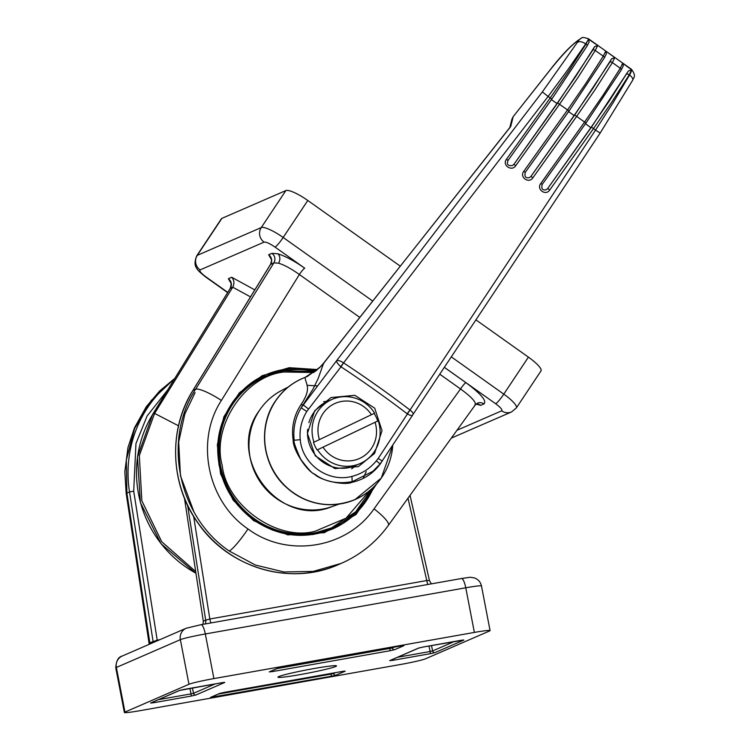 <?xml version="1.0" encoding="UTF-8"?>
<svg xmlns="http://www.w3.org/2000/svg" width="750" height="750" viewBox="0 0 750 750"><rect width="100%" height="100%" fill="white"/><g stroke="black" fill="none" stroke-linecap="round" stroke-linejoin="round"><path stroke-width="1.12" d="M313.903 372.534L284.334 372.009C245.184 375.394 211.247 426.394 222.206 465.375C226.491 505.528 277.172 541.528 315.009 531.272L346.05 518.194L369.825 490.5M300.234 674.578A29.831 1.716 169.1 0 0 336.516 665.906A29.831 1.716 169.1 0 0 314.213 668.503A29.831 1.716 169.1 0 0 277.922 677.184A29.831 1.716 169.1 0 0 300.234 674.578M124.969 712.078L188.953 684.281A21.009 1.209 -10.9 0 1 213.909 678.591L474.366 632.419A21.009 1.209 -10.9 0 1 490.069 630.581A21.009 1.209 -10.9 0 1 489.478 631.003L425.494 658.809A21.009 1.209 -10.9 0 1 400.528 664.491L140.081 710.662A21.009 1.209 -10.9 0 1 124.369 712.5A21.009 1.209 -10.9 0 1 124.969 712.078L116.372 667.453A21.009 1.209 169.1 0 0 115.781 667.875L124.369 712.5M389.728 647.934L389.859 648.553A2.1 0.525 79.9 0 1 389.756 650.794L394.744 649.65A2.1 2.034 -113.5 0 1 392.353 647.981L277.134 668.541M272.522 670.538A2.1 0.525 79.9 0 1 272.288 671.616L389.756 650.794M283.369 666.788A2.1 0.525 -100.1 0 0 283.397 666.788L278.438 667.913A2.1 2.034 -113.5 0 0 278.878 667.781L269.7 671.766A2.1 2.034 -113.5 0 1 269.259 671.897L272.288 671.616M283.397 666.788A2.1 0.525 -100.1 0 0 283.425 666.778L400.894 645.956A2.1 0.525 -100.1 0 0 400.894 645.956L278.859 667.791M400.837 645.966A2.1 0.525 -100.1 0 0 400.866 645.956L403.453 645.591M403.041 645.628A2.1 2.034 66.5 0 0 403.912 645.666L400.894 645.956M418.959 647.972L423.478 646.969A2.1 0.525 -100.1 0 0 423.478 646.969A2.1 0.525 -100.1 0 0 423.516 646.959L418.519 648.103A2.1 2.034 -113.5 0 0 418.959 647.972L390.103 660.506A2.1 2.034 -113.5 0 1 389.662 660.637L392.681 660.356A2.1 0.525 -100.1 0 0 392.916 659.288M460.781 640.359A2.1 0.525 -100.1 0 0 460.809 640.359A2.1 0.525 -100.1 0 0 460.837 640.35L423.516 646.959M462.984 640.022A2.1 2.034 66.5 0 0 463.866 640.059L423.478 646.969M454.303 641.512L432.609 650.934A2.1 2.034 66.5 0 0 435 652.603L463.866 640.059M431.503 645.553L432.609 650.934L430.116 651.506A2.1 0.525 79.9 0 1 430.012 653.738L435 652.603M224.625 692.306A2.1 0.525 -100.1 0 0 224.662 692.306A2.1 0.525 -100.1 0 0 224.691 692.297L219.694 693.431A2.1 2.034 66.5 0 0 220.134 693.3L210.966 697.284A2.1 2.034 -113.5 0 1 210.525 697.416L331.022 676.312L336.009 675.169L345.178 671.184L342.159 671.466A2.1 0.525 -100.1 0 0 342.159 671.466L220.116 693.309M342.094 671.484A2.1 0.525 -100.1 0 0 342.131 671.475L224.662 692.306M344.306 671.147A2.1 2.034 66.5 0 0 345.178 671.184M335.616 672.628L333.619 673.5A2.1 2.034 66.5 0 0 336.009 675.169M333.516 673.003L333.619 673.5L331.125 674.072A2.1 0.525 79.9 0 1 331.022 676.312M213.787 696.056A2.1 0.525 79.9 0 1 213.553 697.134M223.903 682.406A2.1 2.034 66.5 0 0 224.784 682.444L221.756 682.725A2.1 0.525 79.9 0 1 221.728 682.734A2.1 0.525 79.9 0 1 221.7 682.744L224.316 682.369M215.222 683.888L193.528 693.319A2.1 2.034 66.5 0 0 195.919 694.988L224.784 682.444M192.422 687.928L193.528 693.319L191.034 693.881A2.1 0.525 79.9 0 1 190.931 696.122L195.919 694.988M153.834 701.663A2.1 0.525 79.9 0 1 153.6 702.741L190.931 696.122M221.756 682.725L184.425 689.344A2.1 0.525 -100.1 0 0 184.425 689.344L179.859 690.356L151.022 702.891A2.1 2.034 -113.5 0 1 150.581 703.022L153.6 702.741M179.859 690.356L179.878 690.347A2.1 2.034 -113.5 0 1 179.438 690.487L150.581 703.022M157.331 640.791A7.003 1.744 79.9 0 1 157.2 640.153L159.9 639.675M149.719 643.462L149.822 642.75L157.2 640.153L133.706 491.137L135.947 443.625L147.103 416.025L167.822 389.747M184.453 498.225L203.297 621.225L203.006 624.338M427.866 584.484A7.003 1.744 79.9 0 1 426.769 580.547L429.337 580.547M210.919 622.941A7.003 1.744 79.9 0 1 209.822 619.003L426.769 580.547L407.991 498.178M149.906 644.016A7.003 6.769 66.5 0 0 149.822 642.75L126.891 493.116L126.328 460.116L134.644 428.428L151.209 400.509L174.731 378.516M630.928 69.234C632.137 69.366 631.659 71.306 629.503 75.038L613.116 102.722L595.528 130.106L410.006 410.053C412.838 412.284 413.747 413.878 412.753 414.816L600.178 133.031L632.672 80.231C632.869 78.384 637.144 76.716 631.434 69.281L588.413 38.737C584.025 37.35 581.728 37.134 581.541 38.1L581.541 38.1A7.003 6.769 -113.5 0 0 578.803 40.312L542.344 91.931L548.109 96.441L567.45 70.294L585.684 43.922C588.019 40.312 588.834 38.616 588.113 38.831M585.3 123.609L590.859 127.669L609.328 100.894L628.294 71.081L631.584 69.75L629.222 74.831L611.934 101.859L593.494 128.616L549.712 190.022C545.691 196.303 536.166 189.225 540.778 183.488L584.55 122.072L585.966 123.056L621.15 70.069A2.1 0.928 -148.5 0 0 621.253 69.956A2.1 0.928 -148.5 0 0 620.278 68.297L622.669 63.234L623.344 65.775L621.253 69.956L585.966 123.056L542.184 184.444L585.956 123.047M381.431 462.291C374.25 472.791 364.5 479.447 352.2 482.269C344.447 485.794 320.484 480.628 314.316 474.028C306.169 470.466 292.744 449.072 293.175 440.353C291.309 427.481 293.841 415.688 300.759 405L300.919 404.756C312.047 388.172 305.831 384.544 305.016 377.447L305.016 377.447A65.972 63.788 66.5 0 0 275.512 401.137A65.972 63.788 66.5 0 0 293.128 492.6A65.972 63.788 66.5 0 0 382.106 476.831A65.972 63.788 66.5 0 0 392.775 445.416L381.309 478.022L355.022 499.594A66.037 63.844 -113.5 0 1 279.675 480.178A66.037 63.844 -113.5 0 1 275.363 401.137C282.206 390.956 291.234 383.381 302.4 378.459L307.144 376.547M351.619 468.806A37.116 35.888 66.5 0 0 355.716 465.469M374.578 453.412L358.378 466.603L334.959 468.609L315.253 455.812L307.434 433.491L314.616 410.831L331.041 397.547L354.834 395.316L374.709 408.188L382.031 430.678L374.578 453.412M551.259 99.544L557.016 103.519L575.484 76.753L594.6 46.697L597.712 45.506A340.444 73.753 -146.4 0 0 588.469 39.131L589.153 42L587.147 45.928A2.1 0.928 -148.5 0 0 585.975 44.119L588.469 39.131M568.434 111.506L574.087 115.528L592.556 88.763L611.606 58.819L614.794 57.562A340.444 73.753 -146.4 0 0 605.719 51.113L606.403 53.822L604.35 57.881A2.1 0.928 -148.5 0 0 603.281 56.147L605.719 51.113M578.091 42.075A7.003 3.122 33.6 0 1 585.684 43.922A346.003 74.953 -146.4 0 1 585.975 44.119L568.688 71.137L550.247 97.903L551.869 99.019L587.053 46.031A2.1 0.928 -148.5 0 0 587.147 45.928L551.869 99.019L508.069 160.416L551.85 99.009M597.712 45.506L595.247 50.513A346.003 74.953 -146.4 0 1 603.281 56.147L585.984 83.166L567.544 109.922L569.072 110.972L604.256 57.984A2.1 0.928 -148.5 0 0 604.35 57.881L569.072 110.972L525.281 172.359L569.053 110.963M557.672 102.956L559.509 104.297L577.95 77.541L595.247 50.513A2.1 0.928 -148.5 0 0 592.866 49.978L557.672 102.956L513.891 164.362L515.728 165.694C511.838 171.938 501.834 165.178 506.447 159.3L550.247 97.903A346.331 75.028 33.6 0 0 548.109 96.441L343.584 362.869A268.669 58.2 33.6 0 1 409.988 410.016A70.031 19.725 127.4 0 0 407.156 413.775A267.731 58.003 -146.4 0 0 340.988 366.788L306.788 411.45C301.472 420.197 299.297 429.609 300.253 439.688C302.241 464.334 328.312 482.822 351.938 476.391C361.659 473.925 369.797 468.741 376.341 460.837L380.166 463.95L412.641 415.125M614.794 57.562L612.384 62.606A346.003 74.953 -146.4 0 1 620.278 68.297L602.991 95.316L584.55 122.072A346.331 75.028 33.6 0 0 576.656 116.391L595.097 89.634L612.384 62.606A2.1 0.928 -148.5 0 0 609.909 62.006L574.716 114.975L576.656 116.391L532.884 177.787C528.928 184.05 519.15 177.131 523.772 171.328L567.544 109.922A346.331 75.028 33.6 0 0 559.509 104.297L515.728 165.694M412.753 414.816C412.312 415.95 410.541 415.659 407.428 413.962L378.178 458.466L382.303 461.072M407.156 413.775L407.428 413.962A70.031 20.034 123.5 0 1 410.006 410.053M378.178 458.466L376.341 460.837M513.188 116.662L549.6 70.603A7.003 0.891 -141.7 0 1 549.628 70.481L513.188 116.662L511.884 119.297L513.159 116.784L510.712 126.525L323.559 363.234L319.406 367.828L305.016 377.447M631.584 69.75A340.444 73.753 -146.4 0 0 622.669 63.234M523.772 171.328L525.3 172.378C524.259 176.597 525.609 178.35 529.331 177.656L530.944 176.381L532.884 177.787M540.778 183.488L542.194 184.462C541.134 188.719 542.428 190.5 546.066 189.806L547.669 188.541L590.859 127.669M549.712 190.022L547.669 188.541L591.45 127.125L593.494 128.616A346.331 75.028 33.6 0 1 595.528 130.106L600.178 133.031M340.988 366.788A70.031 0.994 123.5 0 0 343.584 362.869L343.538 362.859C340.266 360.769 337.95 360.066 336.581 360.731L301.144 407.822C295.256 417.778 292.931 428.531 294.159 440.072C293.269 441.103 295.453 447.497 300.703 459.262C308.175 469.106 312.712 474.028 314.316 474.028C314.906 473.559 326.634 486.394 352.566 481.547L372.834 471.347L380.119 463.931M506.447 159.3L508.078 160.434C506.4 164.194 507.797 165.928 512.288 165.638L513.891 164.362L557.016 103.519M327.806 401.241A37.116 35.888 66.5 0 0 323.663 401.747M306.788 411.45L301.144 407.822L313.059 389.016L318.225 378.384L323.531 363.412L509.953 127.341M308.447 408.947L303.103 404.831L300.919 404.756M343.538 362.859A70.031 1.312 127.2 0 1 340.706 366.581C337.894 364.088 336.525 362.137 336.581 360.731L542.344 91.931M307.312 376.472L320.109 367.059M628.294 71.081L591.45 127.125M611.606 58.819L609.909 62.006M594.6 46.697L592.866 49.978M574.716 114.975L530.944 176.381L574.087 115.528M351.938 476.391L352.2 482.269M300.253 439.688L293.175 440.353M323.925 363.225L319.406 367.828M377.738 420.984L378.225 420.769A35.016 33.853 -113.5 0 1 361.134 463.087A35.016 33.853 -113.5 0 1 360.056 463.584A35.016 33.853 -113.5 0 1 317.587 449.756L377.738 420.984A35.016 33.853 66.5 0 0 374.147 413.409M308.906 422.634A35.016 33.853 -113.5 0 1 326.484 401.841A35.016 33.853 -113.5 0 1 327.553 401.353L332.147 399.356A35.016 33.853 -113.5 0 1 374.625 413.175L319.434 439.613A30.112 29.109 -113.5 0 1 334.331 403.772A30.112 29.109 -113.5 0 1 371.456 414.741M317.091 449.972A35.016 33.853 66.5 0 1 313.481 442.387L313.978 442.172A35.016 33.853 -113.5 0 1 331.078 399.844A35.016 33.853 -113.5 0 1 332.147 399.356M378.225 420.769L317.587 449.756M313.978 442.172L319.434 439.613M375.066 422.325A30.112 29.109 -113.5 0 1 360.178 458.166A30.112 29.109 -113.5 0 1 323.044 447.197M360.056 463.584L355.463 465.581A35.016 33.853 -113.5 0 1 307.622 429.356M373.856 486.863A84.037 81.244 -113.5 0 1 333.094 528.741M375.084 485.616L358.097 511.425L332.831 528.853L313.078 534.516L292.472 534.919L272.306 530.044L253.875 520.191M400.294 266.166L307.791 200.475A21.009 4.547 -146.4 0 0 285.891 190.556L221.906 218.362A21.009 4.547 -146.4 0 0 221.391 218.775L196.772 255.769A21.009 4.547 33.6 0 1 197.287 255.356L221.906 218.362M451.359 356.906L503.794 394.144A21.009 4.547 33.6 0 1 516.366 407.916L540.984 370.922A21.009 4.547 -146.4 0 0 528.413 357.141L475.969 319.903M474.656 405.403C477.206 403.181 472.491 397.697 460.528 388.95A7.003 0.947 125.4 0 1 465.891 382.641L444.394 367.378M227.625 292.594L205.716 277.041A10.5 1.425 -54.6 0 0 206.119 277.013C201.159 273.309 199.153 270.947 200.091 269.916L264.084 242.119C266.109 241.856 269.756 243.506 275.025 247.078L304.734 268.2A7.003 0.947 -54.6 0 0 299.372 274.509C291.159 268.688 284.222 264.909 278.559 263.184L273.891 262.838L270.516 264.45M178.5 425.794L154.603 413.409L232.744 287.203C234.6 283.509 234.253 280.2 231.703 277.266L228.356 278.719L230.925 283.069M304.734 268.2C294.366 260.972 285.413 256.172 277.875 253.8L271.894 253.331A7.003 6.769 -113.5 0 1 273.891 262.838L195.628 389.231C162.366 440.184 178.238 516.628 229.228 551.025L255.375 565.031L283.978 571.978L313.219 571.416L341.259 563.362C360.347 554.953 376.059 542.278 388.406 525.328A24.506 5.006 35.8 0 0 374.034 508.847C346.734 548.719 287.175 558.225 247.997 528.956C207.506 501.647 194.934 440.925 221.391 400.444L299.372 274.509L359.784 317.409M253.781 520.125L237.544 505.031L225.675 486.188L219 464.916L218.006 442.706L222.759 421.125L232.922 401.7L247.781 385.791L266.278 374.531L291.169 368.25L316.837 370.209M152.728 414.337A3.497 0.741 31.6 0 1 152.747 414.225A3.497 0.741 31.6 0 1 152.841 414.159L154.603 413.409L139.322 455.587L141.853 500.831L161.719 541.716L195.684 571.538M266.119 374.606A84.037 81.244 -113.5 0 1 316.134 370.809M283.744 370.772A82.631 79.894 66.5 0 0 266.419 375.994A82.631 79.894 66.5 0 0 222.816 474.834A82.631 79.894 66.5 0 0 314.944 532.791A82.631 79.894 66.5 0 0 332.269 527.569A82.631 79.894 66.5 0 0 372.047 488.578M315.141 371.606A82.631 79.894 66.5 0 0 283.781 370.772L265.725 376.294A82.631 79.894 66.5 0 0 222.122 475.134A82.631 79.894 66.5 0 0 314.25 533.091A82.631 79.894 66.5 0 0 331.575 527.869L355.678 511.791L372.084 488.541M278.438 667.913L269.259 671.897M394.744 649.65L403.912 645.666M418.519 648.103L389.662 660.637M392.681 660.356L430.012 653.738M219.694 693.431L210.525 697.416M221.728 682.734L179.438 690.487M213.909 678.591L205.322 633.966A21.009 1.209 169.1 0 0 180.366 639.656L188.953 684.281M490.069 630.581L481.481 585.966A21.009 1.209 169.1 0 0 465.769 587.794L205.322 633.966A10.5 2.616 -100.1 0 0 201.019 624.694L186.197 628.247A10.5 10.153 66.5 0 0 180.366 639.656L116.372 667.453A10.5 10.153 66.5 0 1 122.203 656.044C118.294 656.953 116.156 660.9 115.781 667.875M461.325 578.569A10.5 2.616 79.9 0 1 461.475 578.522A10.5 2.616 79.9 0 1 465.769 587.794L474.366 632.419M394.359 647.119L392.353 647.981L392.25 647.484M428.981 645.994L430.116 651.506L397.538 657.281M330.994 673.453L331.125 674.072L218.4 694.05M189.9 688.378L191.034 693.881L158.456 699.656M481.481 585.966C480.544 581.934 478.116 579.234 474.197 577.856C467.897 577.172 473.672 576.806 461.475 578.522L201.019 624.694A10.5 2.616 -100.1 0 0 200.878 624.741M153.159 642.6A7.003 6.769 66.5 0 0 153.075 641.344L129.525 491.962L126.891 493.116A24.506 1.209 171.3 0 0 126.188 493.519L149.213 644.316M205.275 623.944A7.003 6.769 66.5 0 0 205.697 620.194L209.822 619.003L193.613 516.188M187.594 505.341L205.697 620.194L203.297 621.234M133.706 491.137L129.525 491.962A119.044 115.097 66.5 0 1 174 379.706M259.397 410.466A63.459 61.35 66.5 0 0 262.247 484.763A63.459 61.35 66.5 0 0 332.175 506.55C279.253 528.928 224.588 456.703 259.369 410.494C265.153 401.878 272.597 395.184 281.709 390.413A63.459 61.35 66.5 0 0 259.397 410.466M382.059 476.906A66.037 63.844 -113.5 0 1 355.022 499.594C329.522 509.306 306.272 504.891 285.262 486.337C262.162 464.934 257.691 426.525 275.325 401.166M626.653 74.156A2.1 0.928 -148.5 0 1 629.222 74.831A346.003 74.953 -146.4 0 1 629.503 75.038A7.003 3.056 29.4 0 1 632.672 80.231M549.6 70.603C563.222 53.569 572.962 43.472 578.803 40.312M363.497 477.516L366.225 471.647M317.541 385.912L307.022 385.303M314.822 532.837A82.631 79.894 66.5 0 0 332.156 527.625A82.631 79.894 66.5 0 1 314.822 532.837A82.631 79.894 66.5 0 1 222.694 474.881A82.631 79.894 66.5 0 1 266.297 376.041A82.631 79.894 66.5 0 0 222.694 474.881A82.631 79.894 66.5 0 0 314.822 532.837M314.137 533.137A82.631 79.894 66.5 0 0 331.462 527.925L314.119 533.147L331.462 527.925A82.631 79.894 66.5 0 1 314.137 533.137A82.631 79.894 66.5 0 1 222.009 475.181A82.631 79.894 66.5 0 1 265.613 376.341A82.631 79.894 66.5 0 0 222.009 475.181A82.631 79.894 66.5 0 0 314.137 533.137M200.091 269.916A10.5 10.153 -113.5 0 1 197.287 255.356L261.272 227.559L285.891 190.556M264.084 242.119A10.5 10.153 -113.5 0 1 261.272 227.559A21.009 4.547 33.6 0 1 283.172 237.469L307.791 200.475M444.413 367.359L495.656 403.744A10.5 1.425 -54.6 0 0 503.794 394.144L528.413 357.141M275.025 247.078A10.5 1.425 -54.6 0 0 283.172 237.469L372.712 301.059M495.656 403.744C500.616 407.447 502.622 409.809 501.675 410.841A10.5 10.153 66.5 0 0 511.547 411.938L516.366 407.916M501.675 410.841L456.994 430.256M227.756 292.378L206.119 277.013M476.062 404.137L480.712 405.347L483.966 403.931C486.947 400.912 480.919 393.816 465.891 382.641M271.894 253.331L268.641 254.747L271.2 259.097M254.812 289.884L231.703 277.266M483.966 403.931A7.003 6.769 66.5 0 0 477.394 403.2L475.247 404.953L388.406 525.328M480.712 405.347A7.003 6.769 66.5 0 0 475.988 404.109M268.641 254.747A7.003 6.769 -113.5 0 1 270.637 264.253L192.994 390.384L195.628 389.231A24.506 4.772 31.8 0 1 221.391 400.444M277.875 253.8A7.003 5.634 -73.8 0 1 278.559 263.184M374.034 508.847L460.528 388.95L439.828 374.25M250.5 296.887L232.744 287.203L230.241 288.431M228.356 278.719A7.003 6.769 -113.5 0 1 230.363 288.225L152.841 414.159A112.041 108.328 -113.5 0 0 195.947 573.234M195.066 392.644L184.828 414.075L178.697 441.984L180.45 475.725L193.931 511.819M317.559 369.572L289.181 367.697L262.059 375.75L239.391 392.775L223.875 416.766L217.322 444.881L220.528 473.794L233.1 500.081L253.566 520.631L287.756 534.872L324.309 532.697L356.016 514.528L376.622 483.956M247.997 528.956A24.506 3.319 125.4 0 1 229.228 551.025M192.881 390.562A3.497 0.741 31.6 0 1 192.9 390.45A3.497 0.741 31.6 0 1 192.994 390.384A119.044 115.097 -113.5 0 0 204.272 531.038A119.044 115.097 -113.5 0 0 338.784 564.441C291.038 586.247 229.434 568.406 198.609 523.931C170.231 485.494 167.85 429.984 192.9 390.45L270.544 264.328C272.644 257.775 270.675 259.603 270.816 258.272L271.472 258.994M315.159 371.597L283.762 370.772M460.809 640.359L463.397 639.984M342.131 671.475L344.597 671.1M186.197 628.247L122.203 656.044M431.325 583.866L429.441 580.472L410.034 495.347M126.188 493.519L124.828 471.816L127.959 447.609L134.456 427.894L146.306 406.688L159.684 390.938L174.778 378.45M281.709 390.413L288.216 387.037M332.175 506.55L339.075 504.103M549.628 70.481C562.584 53.766 573.225 42.975 581.541 38.1M373.116 471.103L380.166 463.95M511.884 119.297L509.719 127.931M265.613 376.341L266.297 376.041L265.613 376.341M205.716 277.041C199.922 272.391 197.016 269.606 197.006 268.678C194.484 265.763 194.4 261.459 196.772 255.769M511.547 411.938L451.341 438.094M476.625 404.072L475.959 404.147M230.269 288.3C231.337 284.091 231.431 282.075 230.531 282.253L231.197 282.975M332.831 528.853C305.306 539.794 278.972 536.887 253.809 520.125C230.522 502.631 218.494 479.241 217.716 449.944C217.059 416.737 239.241 385.256 266.334 374.513M230.269 288.309L152.747 414.225L137.475 456.891L140.409 502.65L161.062 543.769L195.956 573.328M341.231 563.381L338.784 564.441"/></g></svg>
